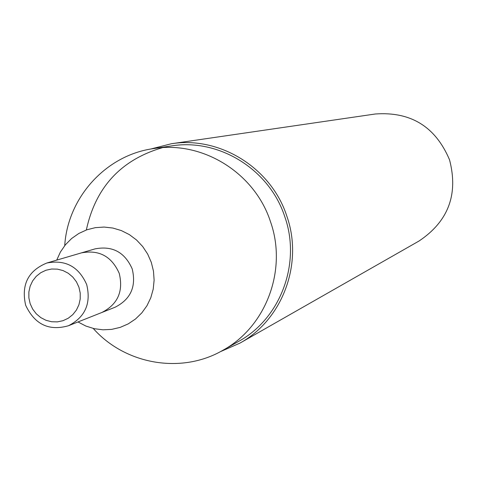 <?xml version="1.0" encoding="UTF-8"?>
<svg xmlns="http://www.w3.org/2000/svg" width="477" height="477" viewBox="0 0 477 477"><rect width="100%" height="100%" fill="white"/><g stroke="black" fill="none" stroke-linecap="round" stroke-linejoin="round"><path stroke-width="0.72" d="M68.438 325.749L101.834 312.495C117.771 304.362 123.573 291.316 119.232 273.357C123.573 291.316 117.771 304.362 101.834 312.495L115.136 307.212C130.758 299.24 136.446 286.468 132.201 268.891C124.807 252.214 112.423 245.548 95.06 248.881L46.841 263.012C28.137 270.709 21.071 284.781 25.645 305.214C34.684 324.432 48.946 331.276 68.438 325.749C85.174 317.205 91.262 303.479 86.689 284.566C78.741 266.631 65.456 259.446 46.841 263.012M220.165 351.782L239.919 343.13L419.033 241.016C448.344 221.411 458.516 194.36 449.549 159.855C435.549 126.715 410.798 111.433 375.31 113.997L171.297 143.762L150.398 149.11M239.919 343.13C282.628 319.685 303.61 263.429 286.814 216.093C271.3 167.898 219.76 135.873 171.297 143.762M93.236 328.456C125.272 364.619 181.522 374.379 222.831 350.321L238.518 341.46C280.577 318.582 301.315 263.286 284.805 216.773C269.559 169.413 218.818 138.008 171.219 145.95L153.397 148.615C106.037 155.085 67.71 197.4 64.723 245.619M222.831 350.321C266.166 326.757 287.53 269.72 270.495 221.716C254.766 172.847 202.445 140.435 153.397 148.615M78.001 321.951L85.848 326.041L94.249 328.689L102.949 329.81L111.684 329.374L120.186 327.383L128.2 323.901L135.474 319.03L141.794 312.912L146.958 305.739L150.804 297.726L153.218 289.122L154.119 280.184L153.481 271.192L151.322 262.422L147.691 254.11L142.706 246.549L136.523 239.979L129.333 234.601L121.361 230.582L112.852 228.042L104.075 227.058L95.299 227.654L86.796 229.813L78.824 233.468L71.628 238.5L65.427 244.755L60.406 252.035L56.721 260.12M162.436 147.667C120.973 159.819 95.609 187.258 86.343 229.98M119.232 273.357C111.678 256.322 99.043 249.507 81.323 252.905C99.043 249.507 111.678 256.322 119.232 273.357M30.164 303.694L32.669 309.09L36.27 313.806L40.783 317.604L45.989 320.3L51.617 321.748L57.401 321.88L63.042 320.687L68.259 318.231L72.79 314.629L76.409 310.062L78.926 304.761L80.219 298.984L80.219 293.033L78.932 287.202L76.415 281.788L72.796 277.059L68.259 273.255L63.036 270.566L57.389 269.135L51.599 269.022L45.959 270.238L40.754 272.713L36.24 276.326L32.645 280.899L30.146 286.194L28.87 291.954L28.876 297.887L30.164 303.694"/></g></svg>
